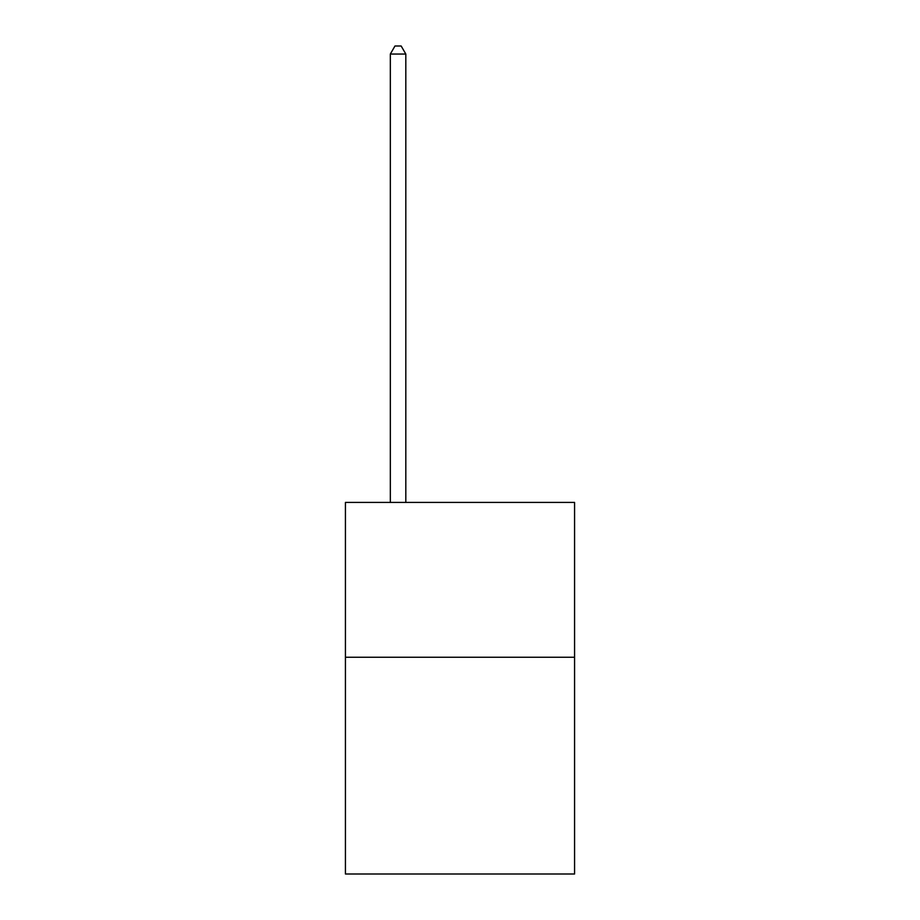 <?xml version="1.0" encoding="UTF-8"?>
<svg xmlns="http://www.w3.org/2000/svg" width="920" height="920" viewBox="0 0 920 920"><rect width="100%" height="100%" fill="white"/><g stroke="black" fill="none" stroke-linecap="round" stroke-linejoin="round"><path stroke-width="1.38" d="M574.574 657.248L574.574 874L345.425 874L345.425 502.423L574.574 502.423L574.574 657.248L345.425 657.248M405.812 502.423L405.812 54.05L390.333 54.05L390.333 502.423M390.333 54.05L394.979 46L401.166 46L405.812 54.05"/></g></svg>
